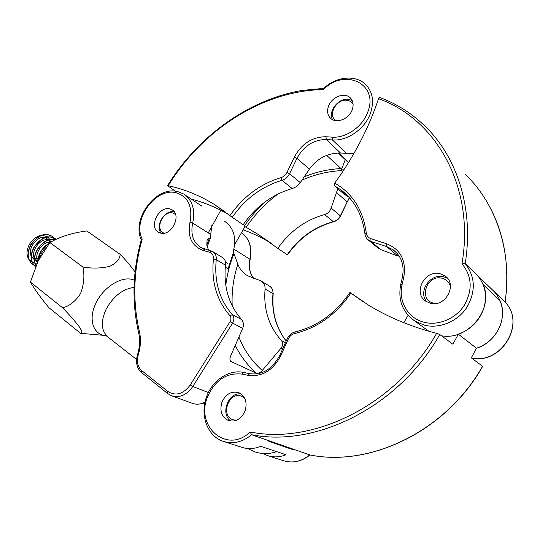 <?xml version="1.0" encoding="UTF-8"?>
<svg xmlns="http://www.w3.org/2000/svg" width="540" height="540" viewBox="0 0 540 540"><rect width="100%" height="100%" fill="white"/><g stroke="black" fill="none" stroke-linecap="round" stroke-linejoin="round"><path stroke-width="0.81" d="M221.657 210.647L220.806 210.249C211.208 205.409 201.353 201.683 191.241 199.064M326.626 155.331L341.05 168.568L341.334 170.633C327.875 171.329 314.766 174.474 301.995 180.083M234.576 244.789L244.937 226.672L244.229 226.186C250.222 217.33 257.114 209.277 264.911 202.028M208.244 232.909L220.806 210.249M227.374 263.257L225.423 262.076M328.543 106.11C326.761 111.287 327.537 115.445 330.885 118.571C336.643 123.896 349.063 118.901 352.181 109.863C353.902 104.8 353.187 100.724 350.028 97.625C344.243 92.023 331.682 97.065 328.543 106.11M333.693 221.758C314.793 226.942 299.39 237.992 287.483 254.921L277.81 248.36C289.852 231.188 305.444 219.929 324.601 214.583L333.376 221.643C336.494 220.745 338.83 218.774 340.382 215.723L349.353 197.64M338.081 187.913L331.128 208.082C329.947 211.444 327.767 213.611 324.601 214.583M323.676 88.391L323.548 88.466C335.954 76.7 355.232 74.405 365.425 84.287C372.769 91.739 374.416 101.486 370.352 113.528C364.757 129.121 347.099 141.257 332.424 139.941L326.288 139.536C313.571 139.637 303.791 145.908 296.953 158.348L289.555 173.732C287.84 177.073 285.316 179.267 281.981 180.32C261.765 186.442 245.187 198.767 232.247 217.296L243.155 224.735C255.879 206.53 272.228 194.461 292.194 188.528C295.556 187.495 298.256 185.517 300.301 182.608L309.393 169.101C317.345 158.308 327.726 152.948 340.544 153.029L353.565 153.502M175.601 191.241L167.515 185.672C197.755 136.62 247.86 99.779 302.002 90.45L323.629 88.391M232.247 217.296L214.016 204.262C199.442 195.359 184.187 189.162 168.251 185.693L167.515 185.672M271.458 243.486C262.265 237.816 252.754 233.233 242.933 229.736M221.576 210.769L227.806 213.86M278.127 193.928C265.626 203.175 254.954 214.299 246.112 227.306L244.229 226.186M246.112 227.306L257.924 234.239L277.81 248.36M345.269 159.658L341.678 169.142L344.405 169.061M341.678 169.142L341.334 170.633M323.548 88.466L323.534 89.532C262.42 90.585 201.974 130.262 168.251 185.693M408.105 315.34L403.819 322.724M363.386 301.907L350.21 292.619L368.503 305.12C388.57 317.412 411.284 326.815 436.651 333.335L439.749 334.51L452.891 344.223L458.332 334.172C470.779 329.603 479.243 321.091 483.732 308.624C487.418 295.886 485.305 284.823 477.414 275.42L505.062 302.117C512.636 251.66 495.97 203.31 464.9 173.961M348.874 197.107L340.929 189.911L334.361 185.672L334.726 183.121C354.051 156.404 368.658 128.264 378.56 98.699L379.816 97.483C396.063 103.532 410.69 112.671 423.698 124.902C456.705 155.75 474.188 208.062 465.19 263.621L494.343 291.735C502.18 300.861 504.34 311.587 500.837 323.906C496.584 335.833 488.471 343.946 476.503 348.239L471.312 357.838L482.659 366.336C446.269 431.197 370.359 467.33 309.839 454.93L309.757 454.91C370.103 467.309 446.148 431.183 482.585 366.174M245.147 410.778C247.448 402.226 245.369 396.212 238.896 392.722C231.431 390.757 225.761 393.95 221.893 402.32C219.503 411.021 221.69 417.096 228.44 420.559C235.798 422.3 241.36 419.04 245.147 410.778M458.332 334.172L476.503 348.239C496.145 342.394 508.032 318.344 500.081 300.753L483.091 284.506C494.384 308.664 468.005 340.936 441.457 335.772M439.749 334.51C399.033 406.863 315.812 447.674 251.626 434.734L269.372 440.89L268.826 441.349L293.855 450.009L294.381 449.57L309.757 454.91C301.421 461.579 292.64 463.502 283.426 460.688L268.225 455.8M294.381 449.57L269.372 440.89M262.946 453.492L267.523 455.578C273.55 457.549 279.713 457.272 285.998 454.748L260.699 446.324C254.205 448.983 247.867 449.3 241.691 447.275L224.1 441.626M249.534 373.653L243.567 372.418C228.893 369.205 212.369 380.329 206.597 396.765C199.638 414.693 207.279 436.313 223.371 441.389C233.132 444.373 242.548 442.152 251.626 434.734L250.135 431.966C313.598 445.068 396.11 404.919 436.651 333.335M348.658 162.344L338.695 152.942M439.999 273.699C424.649 269.48 412.56 293.247 425.972 301.347L430.312 303.25C445.358 307.787 457.974 284.384 445.048 275.981L439.999 273.699M334.361 185.672L343.98 194.069L348.908 197.147M428.888 331.256L425.183 328.583M377.325 247.462L380.862 249.656L398.149 256.216L386.748 246.618L370.94 241.468L380.862 249.656M410.508 317.763L414.943 321.131L424.197 325.107C439.155 329.056 457.292 321.793 466.668 307.679C475.956 291.573 475.463 276.892 465.19 263.621L461.963 263.776C475.295 186.368 435.611 118.841 378.56 98.699M160.326 232.99C171.349 236.776 182.223 214.907 171.916 209.763L169.978 208.973C158.834 205.443 148.237 227.32 158.706 232.335L160.326 232.99M209.486 252.221L202.925 250.371C191.612 245.95 187.299 236.588 190.006 222.298C192.794 206.712 188.278 196.898 176.452 192.861C156.202 186.793 132.064 219.47 142.209 239.044C133.427 270.459 132.482 301.286 139.381 331.519C141.095 338.958 140.711 346.795 138.22 355.043C136.451 361.651 137.599 366.829 141.662 370.562L167.792 391.433C175.784 396.367 183.269 394.214 190.249 384.966L230.026 321.685C231.275 319.403 231.235 317.405 229.898 315.677C216.641 300.314 211.154 281.482 213.442 259.173C213.665 255.562 212.348 253.247 209.486 252.221L211.113 250.904L212.713 251.573C215.372 253.22 216.547 255.919 216.257 259.666C214.056 281.401 219.422 299.734 232.362 314.665C234.272 317.129 234.333 319.984 232.551 323.237L192.794 386.498C186.779 394.996 179.732 398.101 171.659 395.813L192.395 403.339C196.493 404.784 200.704 404.372 205.031 402.111M211.869 225.335L210.175 238.734L209.385 238.241C208.21 238.16 207.428 238.95 207.023 240.624L206.834 245.214L208.582 250.196M230.026 321.685L242.663 328.435L230.675 355.941C229.675 358.412 229.689 360.241 230.722 361.422L256.547 373.228C258.235 373.768 260.145 372.85 262.265 370.481L281.029 348.145C283.088 345.411 283.21 342.873 281.401 340.517C268.839 326.477 263.399 309.278 265.079 288.92C265.241 285.363 263.837 282.676 260.861 280.861L247.833 275.866C243.149 273.166 239.814 269.285 237.829 264.209L233.935 253.604L233.192 253.145L228.062 268.846L225.288 267.192M224.674 221.373C233.199 227.246 236.257 236.486 233.84 249.102L233.192 253.145M204.647 404.035L203.263 402.955M242.663 328.435C243.931 325.046 243.594 322.083 241.65 319.559C228.785 304.844 223.391 286.72 225.484 265.194C225.774 261.468 224.856 258.957 222.73 257.661L213.111 251.809M210.175 238.734L207.212 246.807M142.209 239.044L141.325 239.645C132.597 271.148 131.679 302.083 138.571 332.465L139.381 331.519M80.534 333.301L48.803 307.571C40.399 297.365 34.277 288.873 30.436 282.089L38.192 260.874L49.883 242.548L82.924 267.037C84.74 275.724 83.957 284.546 80.561 293.497C75.607 301.253 69.626 306.031 62.633 307.827C69.397 314.746 74.972 321.118 79.373 326.923C82.181 331.432 82.573 333.558 80.534 333.301L105.192 335.482M49.883 242.548C59.913 236.716 72.218 232.848 86.798 230.938L120.136 254.327C119.927 259.092 116.471 263.088 109.769 266.308C101.412 268.373 92.462 268.616 82.924 267.037M30.436 282.089L62.633 307.827M135.081 272.018C131.065 266.335 126.083 260.435 120.136 254.327M244.654 398.176L241.596 396.212C229.338 390.872 220.016 415.179 232.652 419.688L236.412 420.316M231.059 421.146C219.773 414.349 228.359 391.52 241.184 394.004M175.554 214.468L172.901 213.057C162.959 209.905 154.197 229.858 164.113 233.165M161.17 233.179C154.683 225.869 164.761 209.405 174.231 211.849M353.106 104.395C351.871 102.141 349.927 100.791 347.267 100.346C336.434 98.125 326.869 116.012 336.386 120.731M332.566 119.678C327.652 111.328 338.823 97.369 348.847 99.387L352.168 100.501M450.461 286.625C449.267 282.339 446.546 279.572 442.294 278.336C427.12 273.773 417.879 299.43 433.438 303.129L435.74 303.534M427.073 302.009C417.326 292.059 430.272 272.66 443.867 276.858L447.579 278.424M37.976 258.35L34.816 258.498M37.604 263.27L34.952 263.129M34.776 263.095L32.292 262.291M32.11 262.204L29.039 259.619M28.721 259.173C26.109 254.651 26.507 249.453 29.902 243.587C32.92 239.065 36.639 236.338 41.053 235.406M41.992 235.285L47.689 236.81M47.885 236.972L49.714 239.436M49.795 239.632L50.429 242.244M35.89 265.896L34.034 265.201M33.912 265.14L32.069 263.925C27.29 259.079 26.946 252.713 31.037 244.829C37.955 235.305 44.955 232.463 52.036 236.311L53.17 237.404M53.041 237.35L51.82 236.156C44.739 232.308 37.739 235.143 30.827 244.667C26.737 252.551 27.081 258.916 31.86 263.763L33.824 265.039M33.946 265.093L35.816 265.775M37.78 261.718L40.682 252.146C42.923 248.4 45.691 245.599 48.965 243.736M49.336 243.257C45.812 245.099 42.856 248.009 40.466 251.984L38.266 257.175L37.557 262.184M35.95 265.788C33.703 260.975 34.196 255.616 37.442 249.689C42.707 241.778 48.755 238.403 55.586 239.571M55.701 239.51C48.809 238.106 42.653 241.441 37.226 249.527C33.912 255.602 33.467 261.063 35.897 265.916M55.971 239.382L55.033 238.505C47.959 234.664 40.952 237.526 34.02 247.091C29.916 255.001 30.247 261.38 35.026 266.227L35.235 266.389C30.456 261.542 30.125 255.163 34.229 247.253C41.162 237.688 48.168 234.826 55.242 238.66L56.018 239.362M53.251 237.506L54.331 239.179M54.392 239.315L54.682 240.003M54.553 240.071L54.243 239.294M54.182 239.159L53.129 237.458M34.607 258.457L38.002 258.235M38.266 258.174L39.839 257.675M49.775 242.696L48.722 239.956M48.587 239.767L45.373 237.6M44.975 237.506C37.476 235.521 27.439 248.245 31.178 256.075M31.374 256.514L34.344 259.787M34.553 259.909L37.604 260.861M37.834 260.888L38.171 260.908M51.428 241.691L48.641 239.983M48.249 239.882C40.723 237.809 30.53 250.722 34.371 258.586M34.574 259.018L37.53 262.244M50.612 242.143C43.011 241.097 33.885 253.645 37.591 261.117M46.406 247.199C43.328 249.656 41.303 252.848 40.331 256.784M346.653 153.562L332.424 139.941L332.06 137.14C345.85 138.348 362.401 126.947 367.659 112.313C379.424 83.99 344.662 67.493 323.534 89.532M304.196 176.81C316.217 171.929 328.502 169.189 341.05 168.568M287.206 254.765C299.066 237.877 314.456 226.834 333.376 221.643L333.747 221.744C336.785 220.874 339.053 218.957 340.558 216.007L331.128 208.082M336.265 192.321L347.22 201.947L340.578 215.966M229.959 215.568C243.223 196.607 260.213 183.971 280.915 177.674C283.581 176.83 285.599 175.075 286.976 172.402L294.381 157.012L296.953 158.348L309.393 169.101M294.381 157.012C301.725 143.633 312.242 136.877 325.924 136.742L326.288 139.536L340.544 153.029M280.915 177.674L281.981 180.32L292.194 188.528M325.924 136.742L332.06 137.14M286.976 172.402L289.555 173.732L300.301 182.608M249.797 373.707L243.567 372.418L242.055 374.105C226.463 372.479 214.934 380.14 207.482 397.076C195.035 426.431 227.111 454.498 250.135 431.966M350.851 293.166C336.096 314.537 317.378 327.976 294.698 333.504C291.836 334.247 289.703 336.076 288.293 338.985L280.678 355.874C272.896 370.541 262.055 377.035 248.144 375.354L242.055 374.105M279.7 355.469L279.707 355.462C272.234 369.245 262.217 375.314 249.649 373.66L248.144 375.354M288.293 338.985L287.307 338.607L279.707 355.462L280.678 355.874M295.562 331.952L295.171 331.904L294.698 333.504M400.714 284.567L402.145 284.357C398.041 300.929 407.727 318.296 424.082 322.245C438.305 325.978 455.524 318.911 464.238 305.397C472.831 289.973 472.075 276.102 461.963 263.776M396.772 253.024L393.221 249.885L386.748 246.618L386.775 243.83C400.673 249.5 406.363 260.55 403.839 276.966L402.145 284.357M334.726 183.121C352.505 193.3 363.015 209.871 366.262 232.835C366.694 235.764 368.253 237.715 370.946 238.7L386.775 243.83M471.731 358.148C501.579 364.439 526.149 323.055 505.062 302.117M370.946 238.7L370.94 241.468L367.524 239.362M402.408 277.189L403.839 276.966M364.939 233.915L366.262 232.835M233.84 249.102L249.878 259.254C252.146 247.273 249.271 238.329 241.259 232.423C249.446 238.484 252.396 247.516 250.121 259.517M253.611 278.255C249.541 273.038 248.299 266.699 249.878 259.254L250.108 259.578C248.582 267.037 249.763 273.267 253.672 278.276M178.247 191.788L183.681 194.022C192.416 200.043 195.419 209.722 192.699 223.067C190.377 234.293 193.172 242.48 201.083 247.644L204.37 249.035M190.006 222.298L192.699 223.067L210.877 234.569M167.852 393.653L171.308 395.678M190.249 384.966L192.794 386.498L208.4 392.56M281.029 348.145L282.636 348.968M281.401 340.517L285.478 342.664M265.079 288.92L272.97 293.652C273.173 290.189 271.998 287.672 269.453 286.092L261.299 281.131M286.187 341.091C275.866 327.598 271.458 311.783 272.97 293.652L273.186 293.969C271.708 312.005 276.048 327.699 286.207 341.05M229.898 315.677L232.362 314.665L241.65 319.559M213.442 259.173L216.257 259.666L225.484 265.194M262.265 370.481C251.87 361.294 244.08 350.156 238.896 337.068M232.207 305.836C231.518 291.87 233.395 277.992 237.829 264.209M256.547 373.228C247.644 365.398 240.543 356.13 235.258 345.418M225.794 285.188C227.124 274.428 229.838 263.898 233.935 253.604M231.343 361.854L230.391 360.997M206.813 245.126L209.385 238.241M141.764 372.755L167.63 393.518L167.792 391.433M202.925 250.371L204.748 249.149M137.457 354.942L137.464 354.922C135.459 362.387 136.816 368.287 141.534 372.613L141.662 370.562M138.598 332.579L138.571 332.465C140.218 339.505 139.847 346.99 137.464 354.922L138.22 355.043M134.035 287.395C122.769 288.927 113.488 296.163 106.184 309.089C100.757 321.044 101.081 330.068 107.156 336.17L107.892 336.751M134.365 280.253C123.586 274.928 104.213 285.957 96.242 302.562C87.642 319.046 93.184 335.462 106.475 335.59M350.028 97.625L351.142 98.827M225.599 212.173L214.016 204.262M257.918 234.239L271.323 243.385M347.24 201.906L349.562 197.876M287.307 338.607C289.022 335.063 291.647 332.829 295.171 331.904C317.25 326.538 335.516 313.389 349.961 292.464M309.967 454.95C301.603 461.612 292.761 463.523 283.426 460.688M428.612 331.081L414.943 321.131C402.523 312.275 397.784 300.051 400.734 284.465L402.428 277.088C404.534 265.255 401.47 256.19 393.221 249.885L396.097 252.322M338.148 152.942L348.462 162.662M445.048 275.981L446.87 277.594M378.371 248.326L368.665 240.334C366.512 238.741 365.263 236.547 364.919 233.753C362.347 214.704 354.348 200.09 340.929 189.911L347.578 195.743M486.115 200.475C503.773 229.871 510.118 263.783 505.15 302.211M471.791 358.195C501.714 364.527 526.23 323.291 505.103 302.164M183.681 194.022L177.984 191.673C156.391 185.375 131.267 218.714 141.278 239.828M171.916 209.763L172.395 210.067M184.997 194.906L201.785 206.098M212.713 251.573L201.083 247.644M273.193 293.895C272.889 289.454 271.64 286.855 269.453 286.092M106.11 335.651L136.58 359.478M247.624 448.504L254.792 451.858C262.116 454.214 269.406 454.14 276.669 451.643M285.329 447.059L285.93 446.614"/></g></svg>
